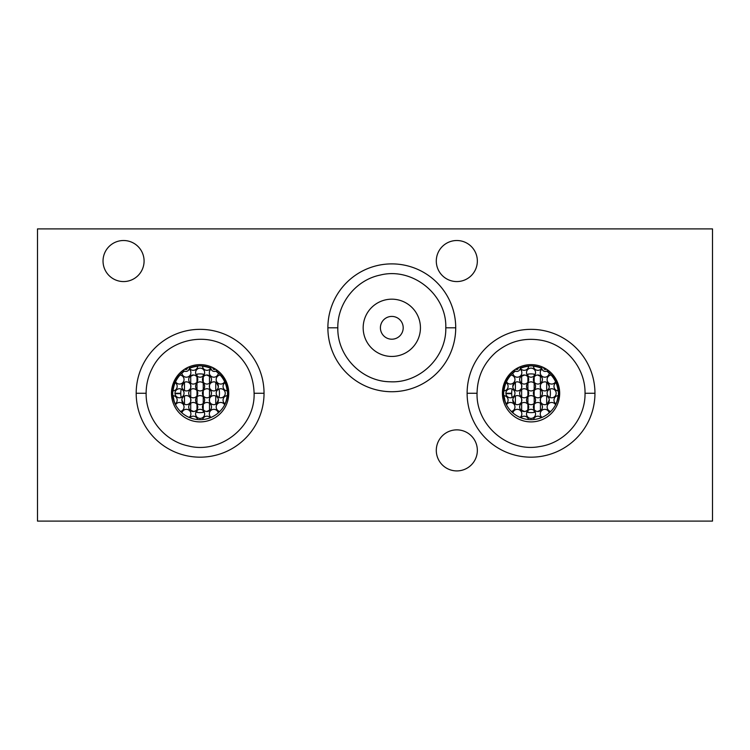 <?xml version="1.0" encoding="UTF-8"?>
<svg xmlns="http://www.w3.org/2000/svg" width="750" height="750" viewBox="0 0 750 750"><rect width="100%" height="100%" fill="white"/><g stroke="black" fill="none" stroke-linecap="round" stroke-linejoin="round"><path stroke-width="1.12" d="M712.5 521.1L37.5 521.1L37.5 228.9L712.5 228.9L712.5 521.1L712.5 228.9L37.5 228.9L37.5 521.1L712.5 521.1M136.191 393.263A63.919 63.919 0 0 1 200.109 329.344A63.919 63.919 0 0 1 264.037 393.263A63.919 63.919 0 0 1 200.109 457.181A63.919 63.919 0 0 1 136.191 393.263L146.128 393.263L136.191 393.263A63.919 63.919 0 0 0 200.109 457.181A63.919 63.919 0 0 0 264.037 393.263A63.919 63.919 0 0 0 200.109 329.344A63.919 63.919 0 0 0 136.191 393.263M467.119 393.263A63.919 63.919 0 0 1 531.038 329.344A63.919 63.919 0 0 1 594.956 393.263A63.919 63.919 0 0 1 531.038 457.181A63.919 63.919 0 0 1 467.119 393.263L477.056 393.263L467.119 393.263A63.919 63.919 0 0 0 531.038 457.181A63.919 63.919 0 0 0 594.956 393.263A63.919 63.919 0 0 0 531.038 329.344A63.919 63.919 0 0 0 467.119 393.263M327.881 327.806A63.919 63.919 0 0 1 391.8 263.888A63.919 63.919 0 0 1 455.719 327.806A63.919 63.919 0 0 1 391.8 391.725A63.919 63.919 0 0 1 327.881 327.806L337.819 327.806L327.881 327.806A63.919 63.919 0 0 0 391.8 391.725A63.919 63.919 0 0 0 455.719 327.806A63.919 63.919 0 0 0 391.8 263.888A63.919 63.919 0 0 0 327.881 327.806M436.294 261.038A20.531 20.531 0 0 1 456.816 240.516A20.531 20.531 0 0 1 477.347 261.038A20.531 20.531 0 0 1 456.816 281.569A20.531 20.531 0 0 1 436.294 261.038A20.531 20.531 0 0 0 456.816 281.569A20.531 20.531 0 0 0 477.347 261.038A20.531 20.531 0 0 0 456.816 240.516A20.531 20.531 0 0 0 436.294 261.038M436.294 450.394A20.531 20.531 0 0 1 456.816 429.862A20.531 20.531 0 0 1 477.347 450.394A20.531 20.531 0 0 1 456.816 470.916A20.531 20.531 0 0 1 436.294 450.394A20.531 20.531 0 0 0 456.816 470.916A20.531 20.531 0 0 0 477.347 450.394A20.531 20.531 0 0 0 456.816 429.862A20.531 20.531 0 0 0 436.294 450.394M103.031 261.038A20.531 20.531 0 0 1 123.553 240.516A20.531 20.531 0 0 1 144.084 261.038A20.531 20.531 0 0 1 123.553 281.569A20.531 20.531 0 0 1 103.031 261.038A20.531 20.531 0 0 0 123.553 281.569A20.531 20.531 0 0 0 144.084 261.038A20.531 20.531 0 0 0 123.553 240.516A20.531 20.531 0 0 0 103.031 261.038M264.037 393.263L254.1 393.263L264.037 393.263M228.75 393.263A28.641 28.641 0 0 1 200.109 421.903A28.641 28.641 0 0 1 171.478 393.263A28.641 28.641 0 0 1 200.109 364.631A28.641 28.641 0 0 1 228.75 393.263A28.641 28.641 0 0 0 200.109 364.631A28.641 28.641 0 0 0 171.478 393.263A28.641 28.641 0 0 0 200.109 421.903A28.641 28.641 0 0 0 228.75 393.263M227.409 390.919A27.394 27.394 0 0 1 227.409 395.606A27.394 27.394 0 0 0 227.409 390.919A4.528 4.528 0 0 1 225.3 382.481A27.394 27.394 0 0 1 227.409 390.919A4.528 4.528 0 0 1 227.109 390.9A27.103 27.103 0 0 0 225.047 382.641A4.528 4.528 0 0 1 225.3 382.481A27.394 27.394 0 0 1 227.409 390.919A27.394 27.394 0 0 0 216.019 370.959A27.394 27.394 0 0 1 224.822 381.431A27.394 27.394 0 0 0 216.019 370.959A3.328 3.328 0 0 1 211.209 366.863A3.328 3.328 0 0 0 210.975 368.109A3.328 3.328 0 0 1 211.209 366.863A3.328 3.328 0 0 0 215.981 370.978A2.222 2.222 0 0 1 217.912 370.828A2.222 2.222 0 0 0 215.981 370.978A3.328 3.328 0 0 1 211.116 369.056A4.528 4.528 0 0 0 211.753 376.678A4.528 4.528 0 0 0 218.372 372.844A27.394 27.394 0 0 1 220.538 375A4.528 4.528 0 0 0 219.478 383.888A4.528 4.528 0 0 0 224.822 381.431A27.394 27.394 0 0 1 225.3 382.481A4.528 4.528 0 0 0 227.409 390.919A27.394 27.394 0 0 1 227.409 395.606A4.528 4.528 0 0 0 225.122 403.931A4.528 4.528 0 0 1 225.047 403.884A27.103 27.103 0 0 0 227.109 395.625A4.528 4.528 0 0 1 227.409 395.606A27.394 27.394 0 0 1 226.762 399.619A27.394 27.394 0 0 0 227.409 395.606A27.394 27.394 0 0 1 226.762 399.619M179.409 373.481A27.731 27.731 0 0 0 180.881 411.919A27.731 27.731 0 0 0 219.347 411.919A27.731 27.731 0 0 0 220.819 373.481A27.731 27.731 0 0 1 219.347 411.919A27.731 27.731 0 0 1 180.881 411.919A27.731 27.731 0 0 1 179.409 373.481M182.316 370.828A2.222 2.222 0 0 1 184.247 370.978A2.222 2.222 0 0 0 182.316 370.828A2.222 2.222 0 0 1 184.247 370.978A3.328 3.328 0 0 0 189.009 366.863A3.328 3.328 0 0 1 184.247 370.978A3.328 3.328 0 0 0 189.009 366.863A3.328 3.328 0 0 1 189.253 368.109A27.394 27.394 0 0 1 189.338 368.081A4.528 4.528 0 0 0 197.775 365.972A27.394 27.394 0 0 1 202.453 365.972A4.528 4.528 0 0 0 210.891 368.081A27.394 27.394 0 0 1 210.975 368.109A27.394 27.394 0 0 0 210.891 368.081A27.394 27.394 0 0 0 202.453 365.972A27.394 27.394 0 0 1 210.891 368.081A4.528 4.528 0 0 1 210.731 368.325A27.103 27.103 0 0 0 202.472 366.262A4.528 4.528 0 0 1 202.453 365.972A27.394 27.394 0 0 1 210.891 368.081A4.528 4.528 0 0 1 202.453 365.972A27.394 27.394 0 0 0 189.338 368.081A27.394 27.394 0 0 0 189.253 368.109M187.303 367.65A1.453 1.453 0 0 1 184.828 369.047A1.453 1.453 0 0 0 187.303 367.65M215.4 369.047A1.453 1.453 0 0 1 212.925 367.65A1.453 1.453 0 0 0 215.4 369.047M224.681 404.803A4.528 4.528 0 0 0 217.059 404.325A4.528 4.528 0 0 0 219.825 411.441A4.528 4.528 0 0 1 217.059 404.325A4.528 4.528 0 0 1 224.681 404.803A4.528 4.528 0 0 0 224.653 404.766A27.103 27.103 0 0 1 224.25 405.6A27.103 27.103 0 0 0 224.653 404.766M218.269 412.894A4.528 4.528 0 0 0 211.444 410.025A4.528 4.528 0 0 0 211.041 417.422A4.528 4.528 0 0 1 211.444 410.025A4.528 4.528 0 0 1 218.269 412.894M210.356 417.703A4.528 4.528 0 0 0 202.603 419.55A4.528 4.528 0 0 1 210.356 417.703M197.616 419.55A4.528 4.528 0 0 0 189.872 417.703A4.528 4.528 0 0 1 197.616 419.55M189.188 417.422A4.528 4.528 0 0 0 188.784 410.025A4.528 4.528 0 0 0 181.959 412.894A4.528 4.528 0 0 1 188.784 410.025A4.528 4.528 0 0 1 189.188 417.422M175.547 404.803A4.528 4.528 0 0 1 183.169 404.325A4.528 4.528 0 0 1 180.403 411.441A4.528 4.528 0 0 0 183.169 404.325A4.528 4.528 0 0 0 175.547 404.803A4.528 4.528 0 0 1 175.575 404.766A27.103 27.103 0 0 0 175.978 405.6A27.103 27.103 0 0 1 175.575 404.766M174.094 400.837L173.119 395.625A27.103 27.103 0 0 0 175.181 403.884A4.528 4.528 0 0 1 175.106 403.931A4.528 4.528 0 0 0 172.819 395.606A27.394 27.394 0 0 1 172.819 390.919A4.528 4.528 0 0 0 174.928 382.481A27.394 27.394 0 0 1 175.406 381.431A4.528 4.528 0 0 0 184.012 378.994A4.528 4.528 0 0 0 179.691 375A27.394 27.394 0 0 1 181.856 372.844A4.528 4.528 0 0 0 188.475 376.678A4.528 4.528 0 0 0 189.113 369.056A4.528 4.528 0 0 1 188.475 376.678A4.528 4.528 0 0 1 181.856 372.844A27.394 27.394 0 0 0 179.691 375A27.394 27.394 0 0 1 184.209 370.959A27.394 27.394 0 0 0 175.406 381.431A4.528 4.528 0 0 0 184.012 378.994A4.528 4.528 0 0 0 179.691 375A4.528 4.528 0 0 1 180.056 375.038A27.103 27.103 0 0 0 175.575 381.759A4.528 4.528 0 0 1 175.406 381.431A27.394 27.394 0 0 1 179.691 375A27.394 27.394 0 0 0 175.406 381.431A4.528 4.528 0 0 0 175.575 381.759A27.103 27.103 0 0 1 180.056 375.038M190.912 386.4A4.528 4.528 0 0 0 186.384 381.863A4.528 4.528 0 0 0 181.847 386.4A4.528 4.528 0 0 0 186.384 390.928A4.528 4.528 0 0 0 190.912 386.4A4.528 4.528 0 0 0 186.384 381.863A4.528 4.528 0 0 0 181.847 386.4A4.528 4.528 0 0 0 186.384 390.928A4.528 4.528 0 0 0 190.912 386.4M190.912 400.134A4.528 4.528 0 0 0 186.384 395.597A4.528 4.528 0 0 0 181.847 400.134A4.528 4.528 0 0 0 186.384 404.662A4.528 4.528 0 0 0 190.912 400.134A4.528 4.528 0 0 0 186.384 395.597A4.528 4.528 0 0 0 181.847 400.134A4.528 4.528 0 0 1 181.866 399.731A19.359 19.359 0 0 0 183.994 403.978A19.359 19.359 0 0 1 181.866 399.731A4.528 4.528 0 0 1 186.581 395.606A4.528 4.528 0 0 1 190.912 400.134A4.528 4.528 0 0 1 186.384 404.662A4.528 4.528 0 0 1 181.847 400.134M204.647 372.666A4.528 4.528 0 0 0 200.109 368.137A4.528 4.528 0 0 0 195.581 372.666A4.528 4.528 0 0 0 200.109 377.194A4.528 4.528 0 0 0 204.647 372.666A4.528 4.528 0 0 0 200.109 368.137A4.528 4.528 0 0 0 195.581 372.666A4.528 4.528 0 0 0 200.109 377.194A4.528 4.528 0 0 0 204.647 372.666M204.647 386.4A4.528 4.528 0 0 0 200.109 381.863A4.528 4.528 0 0 0 195.581 386.4A4.528 4.528 0 0 0 200.109 390.928A4.528 4.528 0 0 0 204.647 386.4A4.528 4.528 0 0 0 200.109 381.863A4.528 4.528 0 0 0 195.581 386.4A4.528 4.528 0 0 0 200.109 390.928A4.528 4.528 0 0 0 204.647 386.4M204.647 400.134A4.528 4.528 0 0 0 200.109 395.597A4.528 4.528 0 0 0 195.581 400.134A4.528 4.528 0 0 0 200.109 404.662A4.528 4.528 0 0 0 204.647 400.134A4.528 4.528 0 0 0 200.109 395.597A4.528 4.528 0 0 0 195.581 400.134A4.528 4.528 0 0 0 200.109 404.662A4.528 4.528 0 0 0 204.647 400.134M204.647 413.859A4.528 4.528 0 0 0 200.109 409.331A4.528 4.528 0 0 0 195.581 413.859A4.528 4.528 0 0 0 200.109 418.397A4.528 4.528 0 0 0 204.647 413.859A4.528 4.528 0 0 0 200.109 409.331A4.528 4.528 0 0 0 195.581 413.859A4.528 4.528 0 0 0 200.109 418.397A4.528 4.528 0 0 0 204.647 413.859M218.381 386.4A4.528 4.528 0 0 0 213.844 381.863A4.528 4.528 0 0 0 209.316 386.4A4.528 4.528 0 0 0 213.844 390.928A4.528 4.528 0 0 0 218.381 386.4A4.528 4.528 0 0 1 218.362 386.794A19.359 19.359 0 0 0 216.234 382.547A19.359 19.359 0 0 1 218.362 386.794A4.528 4.528 0 0 0 213.844 381.863A4.528 4.528 0 0 0 209.316 386.4A4.528 4.528 0 0 0 213.844 390.928A4.528 4.528 0 0 0 218.381 386.4M218.381 400.134A4.528 4.528 0 0 0 213.844 395.597A4.528 4.528 0 0 0 209.316 400.134A4.528 4.528 0 0 0 213.844 404.662A4.528 4.528 0 0 0 218.381 400.134A4.528 4.528 0 0 0 213.844 395.597A4.528 4.528 0 0 0 209.316 400.134A4.528 4.528 0 0 0 213.844 404.662A4.528 4.528 0 0 0 218.362 399.731A19.359 19.359 0 0 1 216.234 403.978A19.359 19.359 0 0 0 218.362 399.731M184.041 393.263A4.528 4.528 0 0 0 179.512 388.734A4.528 4.528 0 0 0 174.984 393.263A4.528 4.528 0 0 0 179.512 397.791A4.528 4.528 0 0 0 184.041 393.263A4.528 4.528 0 0 0 179.512 388.734A4.528 4.528 0 0 0 174.984 393.263L180.759 393.263A19.359 19.359 0 0 1 181.219 389.062A19.359 19.359 0 0 0 180.759 393.263L174.984 393.263A4.528 4.528 0 0 0 179.512 397.791A4.528 4.528 0 0 0 184.041 393.263M188.719 379.528A4.528 4.528 0 0 0 193.247 384.056A4.528 4.528 0 0 0 197.775 379.528A4.528 4.528 0 0 0 193.247 375A4.528 4.528 0 0 0 188.719 379.528A4.528 4.528 0 0 0 193.247 384.056A4.528 4.528 0 0 0 197.775 379.528A4.528 4.528 0 0 0 193.247 375A4.528 4.528 0 0 0 188.719 379.528A4.528 4.528 0 0 1 189.403 377.137A19.359 19.359 0 0 1 190.809 376.284M197.775 393.263A4.528 4.528 0 0 0 193.247 388.734A4.528 4.528 0 0 0 188.719 393.263A4.528 4.528 0 0 0 193.247 397.791A4.528 4.528 0 0 0 197.775 393.263A4.528 4.528 0 0 0 193.247 388.734A4.528 4.528 0 0 0 188.719 393.263A4.528 4.528 0 0 0 193.247 397.791A4.528 4.528 0 0 0 197.775 393.263M197.775 406.997A4.528 4.528 0 0 0 193.247 402.469A4.528 4.528 0 0 0 188.719 406.997A4.528 4.528 0 0 0 193.247 411.525A4.528 4.528 0 0 0 197.775 406.997A4.528 4.528 0 0 0 193.247 402.469A4.528 4.528 0 0 0 188.719 406.997A4.528 4.528 0 0 0 193.247 411.525A4.528 4.528 0 0 0 197.775 406.997M211.509 379.528A4.528 4.528 0 0 0 206.981 375A4.528 4.528 0 0 0 202.453 379.528A4.528 4.528 0 0 0 206.981 384.056A4.528 4.528 0 0 0 211.509 379.528A4.528 4.528 0 0 0 206.981 375A4.528 4.528 0 0 0 202.453 379.528A4.528 4.528 0 0 0 206.981 384.056A4.528 4.528 0 0 0 210.825 377.137A19.359 19.359 0 0 0 206.588 375.019L208.444 375.787L206.588 375.019A19.359 19.359 0 0 1 210.825 377.137A19.359 19.359 0 0 0 209.419 376.284A19.359 19.359 0 0 1 210.825 377.137M211.509 393.263A4.528 4.528 0 0 0 206.981 388.734A4.528 4.528 0 0 0 202.453 393.263A4.528 4.528 0 0 0 206.981 397.791A4.528 4.528 0 0 0 211.509 393.263A4.528 4.528 0 0 0 206.981 388.734A4.528 4.528 0 0 0 202.453 393.263A4.528 4.528 0 0 0 206.981 397.791A4.528 4.528 0 0 0 211.509 393.263M211.509 406.997A4.528 4.528 0 0 0 206.981 402.469A4.528 4.528 0 0 0 202.453 406.997A4.528 4.528 0 0 0 206.981 411.525A4.528 4.528 0 0 0 211.509 406.997A4.528 4.528 0 0 0 206.981 402.469A4.528 4.528 0 0 0 202.453 406.997A4.528 4.528 0 0 0 206.981 411.525A4.528 4.528 0 0 0 211.509 406.997A4.528 4.528 0 0 1 210.825 409.387A19.359 19.359 0 0 1 209.419 410.241M225.244 393.263A4.528 4.528 0 0 0 220.716 388.734A4.528 4.528 0 0 0 216.188 393.263A4.528 4.528 0 0 0 220.716 397.791A4.528 4.528 0 0 0 225.244 393.263A4.528 4.528 0 0 0 220.716 388.734A4.528 4.528 0 0 0 216.188 393.263A4.528 4.528 0 0 0 220.716 397.791A4.528 4.528 0 0 0 225.244 393.263M181.856 372.844A4.528 4.528 0 0 0 181.884 373.209A27.103 27.103 0 0 1 184.5 371.109A27.103 27.103 0 0 0 181.884 373.209A4.528 4.528 0 0 1 181.856 372.844A27.394 27.394 0 0 1 184.209 370.959M224.653 381.759A27.103 27.103 0 0 0 220.172 375.038A4.528 4.528 0 0 1 220.538 375A4.528 4.528 0 0 0 219.478 383.888A4.528 4.528 0 0 0 224.822 381.431A4.528 4.528 0 0 1 224.653 381.759A27.103 27.103 0 0 0 220.172 375.038A4.528 4.528 0 0 1 220.538 375A27.394 27.394 0 0 0 218.372 372.844A4.528 4.528 0 0 1 218.344 373.209A27.103 27.103 0 0 0 215.728 371.109A27.103 27.103 0 0 1 218.344 373.209A4.528 4.528 0 0 0 218.372 372.844A4.528 4.528 0 0 1 211.753 376.678A4.528 4.528 0 0 1 211.116 369.056M197.775 365.972A4.528 4.528 0 0 1 189.338 368.081A27.394 27.394 0 0 1 197.775 365.972A4.528 4.528 0 0 1 197.756 366.262A27.103 27.103 0 0 0 189.497 368.325A4.528 4.528 0 0 1 189.338 368.081A27.394 27.394 0 0 1 202.453 365.972M175.181 382.641A27.103 27.103 0 0 0 173.119 390.9A4.528 4.528 0 0 1 172.819 390.919A27.394 27.394 0 0 1 174.928 382.481A27.394 27.394 0 0 0 172.819 390.919A27.394 27.394 0 0 1 174.928 382.481A4.528 4.528 0 0 1 175.181 382.641A27.103 27.103 0 0 0 173.119 390.9M175.003 393.675L180.759 393.675A19.359 19.359 0 0 0 181.219 397.462A19.359 19.359 0 0 1 180.759 393.675L175.003 393.675A4.528 4.528 0 0 1 174.984 393.263M182.128 400.425A19.359 19.359 0 0 1 181.866 399.731A19.359 19.359 0 0 0 182.128 400.425M189.403 409.387A19.359 19.359 0 0 0 190.809 410.241A19.359 19.359 0 0 1 189.403 409.387A19.359 19.359 0 0 0 193.641 411.506L191.784 410.738L193.641 411.506A19.359 19.359 0 0 1 189.403 409.387A4.528 4.528 0 0 1 188.719 406.997M181.097 396.872L180.919 395.784L181.097 396.872M180.787 394.453L180.825 394.931M184.462 382.294L184.462 390.497L184.462 382.294M184.462 396.028L184.462 404.231L184.462 396.028M195.919 412.162A19.359 19.359 0 0 0 204.309 412.162L203.325 412.35L204.309 412.162A19.359 19.359 0 0 1 195.919 412.162L196.903 412.35L195.919 412.162M206.588 411.506A19.359 19.359 0 0 0 210.825 409.387A19.359 19.359 0 0 1 206.588 411.506L208.116 410.887L206.588 411.506A19.359 19.359 0 0 0 208.116 410.887L208.125 410.887A19.359 19.359 0 0 0 208.669 410.634M219.009 397.462A19.359 19.359 0 0 0 219.009 389.062A19.359 19.359 0 0 1 219.009 397.462M204.309 374.363A19.359 19.359 0 0 0 195.919 374.363L196.903 374.175L195.919 374.363A19.359 19.359 0 0 1 204.309 374.363L203.325 374.175L204.309 374.363M193.641 375.019A19.359 19.359 0 0 0 189.403 377.137A19.359 19.359 0 0 1 193.641 375.019L192.112 375.637L193.641 375.019A19.359 19.359 0 0 0 191.559 375.891M183.994 382.547A19.359 19.359 0 0 0 181.866 386.794A19.359 19.359 0 0 1 183.994 382.547M173.466 399.619A27.394 27.394 0 0 1 172.819 395.606A27.394 27.394 0 0 0 173.466 399.619A27.394 27.394 0 0 1 172.819 390.919A4.528 4.528 0 0 0 174.928 382.481A27.394 27.394 0 0 1 175.406 381.431M190.725 410.194L190.725 403.238L190.725 410.194M190.725 401.419L190.725 398.841L190.725 401.419M190.725 397.022L190.725 389.503L190.725 397.022M190.725 387.684L190.725 385.106L190.725 387.684M190.725 383.287L190.725 376.331L190.725 383.287M196.988 374.156L196.988 375.938L196.988 374.156M196.988 376.969L196.988 382.087L196.988 376.969M196.988 383.119L196.988 389.672L196.988 383.119M196.988 390.703L196.988 395.822L196.988 390.703M196.988 396.853L196.988 403.406L196.988 396.853M196.988 404.438L196.988 409.556L196.988 404.438M196.988 410.587L196.988 412.369L196.988 410.587M193.641 411.506L192.216 410.934L193.641 411.506M203.241 412.369L203.241 410.587L203.241 412.369M203.241 409.556L203.241 404.438L203.241 409.556M203.241 403.406L203.241 396.853L203.241 403.406M203.241 395.822L203.241 390.703L203.241 395.822M203.241 389.672L203.241 383.119L203.241 389.672M203.241 382.087L203.241 376.969L203.241 382.087M203.241 375.938L203.241 374.156L203.241 375.938M209.503 376.331L209.503 383.287L209.503 376.331M209.503 385.106L209.503 387.684L209.503 385.106M209.503 389.503L209.503 397.022L209.503 389.503M209.503 398.841L209.503 401.419L209.503 398.841M209.503 403.238L209.503 410.194L209.503 403.238M215.766 404.231L215.766 396.028L215.766 404.231M215.766 390.497L215.766 382.294L215.766 390.497M206.588 375.019L208.012 375.591L206.588 375.019M172.819 390.919A27.394 27.394 0 0 0 172.819 395.606A4.528 4.528 0 0 1 173.119 395.625A27.103 27.103 0 0 0 175.181 403.884M175.106 403.931A4.528 4.528 0 0 0 172.819 395.606M227.409 395.606A4.528 4.528 0 0 0 225.122 403.931A4.528 4.528 0 0 1 225.047 403.884A27.103 27.103 0 0 0 227.109 395.625M227.109 390.9A27.103 27.103 0 0 0 225.047 382.641M210.731 368.325A27.103 27.103 0 0 0 202.472 366.262M197.756 366.262A27.103 27.103 0 0 0 189.497 368.325A4.528 4.528 0 0 1 189.338 368.081M594.956 393.263L585.028 393.263L594.956 393.263M559.678 393.263A28.641 28.641 0 0 1 531.038 421.903A28.641 28.641 0 0 1 502.406 393.263A28.641 28.641 0 0 1 531.038 364.631A28.641 28.641 0 0 1 559.678 393.263A28.641 28.641 0 0 0 531.038 364.631A28.641 28.641 0 0 0 502.406 393.263A28.641 28.641 0 0 0 531.038 421.903A28.641 28.641 0 0 0 559.678 393.263M541.903 368.109A27.394 27.394 0 0 0 541.819 368.081A27.394 27.394 0 0 1 541.903 368.109A3.328 3.328 0 0 1 542.137 366.863A3.328 3.328 0 0 0 546.909 370.978A2.222 2.222 0 0 1 548.831 370.828A2.222 2.222 0 0 0 546.909 370.978A3.328 3.328 0 0 1 542.034 369.056A4.528 4.528 0 0 0 542.681 376.678A4.528 4.528 0 0 0 549.3 372.844A27.394 27.394 0 0 1 551.456 375A4.528 4.528 0 0 0 550.406 383.888A4.528 4.528 0 0 0 555.75 381.431A27.394 27.394 0 0 1 556.228 382.481A4.528 4.528 0 0 0 558.337 390.919A27.394 27.394 0 0 1 558.337 395.606A4.528 4.528 0 0 0 556.041 403.931A4.528 4.528 0 0 1 555.975 403.884A27.103 27.103 0 0 0 558.038 395.625A4.528 4.528 0 0 1 558.337 395.606A27.394 27.394 0 0 1 557.691 399.619A27.394 27.394 0 0 0 558.337 395.606A27.394 27.394 0 0 1 557.691 399.619M510.338 373.481A27.731 27.731 0 0 0 511.809 411.919A27.731 27.731 0 0 0 550.266 411.919A27.731 27.731 0 0 0 551.747 373.481A27.731 27.731 0 0 1 550.266 411.919A27.731 27.731 0 0 1 511.809 411.919A27.731 27.731 0 0 1 510.338 373.481M505.012 400.837L504.037 395.625A27.103 27.103 0 0 0 506.1 403.884A4.528 4.528 0 0 1 506.034 403.931A4.528 4.528 0 0 0 503.747 395.606A27.394 27.394 0 0 1 503.747 390.919A4.528 4.528 0 0 0 505.856 382.481A27.394 27.394 0 0 1 506.325 381.431A4.528 4.528 0 0 0 514.931 378.994A4.528 4.528 0 0 0 510.619 375A27.394 27.394 0 0 1 515.138 370.959A2.222 2.222 0 0 0 513.244 370.828A2.222 2.222 0 0 1 515.175 370.978A3.328 3.328 0 0 0 519.938 366.863A3.328 3.328 0 0 1 515.175 370.978A3.328 3.328 0 0 0 519.938 366.863A3.328 3.328 0 0 1 520.181 368.109A27.394 27.394 0 0 1 520.256 368.081A4.528 4.528 0 0 0 528.694 365.972A27.394 27.394 0 0 1 533.381 365.972A4.528 4.528 0 0 0 541.819 368.081A27.394 27.394 0 0 0 520.256 368.081A27.394 27.394 0 0 0 520.181 368.109M518.222 367.65A1.453 1.453 0 0 1 515.756 369.047A1.453 1.453 0 0 0 518.222 367.65M546.328 369.047A1.453 1.453 0 0 1 543.853 367.65A1.453 1.453 0 0 0 546.328 369.047M542.137 366.863A3.328 3.328 0 0 0 546.909 370.978M512.812 373.209A27.103 27.103 0 0 1 515.428 371.109A27.103 27.103 0 0 0 512.812 373.209A4.528 4.528 0 0 1 512.775 372.844A27.394 27.394 0 0 1 515.138 370.959A3.328 3.328 0 0 0 520.041 369.056A4.528 4.528 0 0 1 519.403 376.678A4.528 4.528 0 0 1 512.775 372.844A4.528 4.528 0 0 0 519.403 376.678A4.528 4.528 0 0 0 520.041 369.056M555.6 404.803A4.528 4.528 0 0 0 547.987 404.325A4.528 4.528 0 0 0 550.753 411.441A4.528 4.528 0 0 1 547.987 404.325A4.528 4.528 0 0 1 555.6 404.803A4.528 4.528 0 0 0 555.581 404.766A27.103 27.103 0 0 1 555.169 405.6A27.103 27.103 0 0 0 555.581 404.766M549.197 412.894A4.528 4.528 0 0 0 542.372 410.025A4.528 4.528 0 0 0 541.969 417.422A4.528 4.528 0 0 1 542.372 410.025A4.528 4.528 0 0 1 549.197 412.894M541.275 417.703A4.528 4.528 0 0 0 533.531 419.55A4.528 4.528 0 0 1 541.275 417.703M528.544 419.55A4.528 4.528 0 0 0 520.8 417.703A4.528 4.528 0 0 1 528.544 419.55M520.106 417.422A4.528 4.528 0 0 0 519.712 410.025A4.528 4.528 0 0 0 512.878 412.894A4.528 4.528 0 0 1 519.712 410.025A4.528 4.528 0 0 1 520.106 417.422M506.475 404.803A4.528 4.528 0 0 1 514.097 404.325A4.528 4.528 0 0 1 511.322 411.441A4.528 4.528 0 0 0 514.097 404.325A4.528 4.528 0 0 0 506.475 404.803A4.528 4.528 0 0 1 506.494 404.766A27.103 27.103 0 0 0 506.906 405.6A27.103 27.103 0 0 1 506.494 404.766M521.831 386.4A4.528 4.528 0 0 0 517.303 381.863A4.528 4.528 0 0 0 512.775 386.4A4.528 4.528 0 0 0 517.303 390.928A4.528 4.528 0 0 0 521.831 386.4A4.528 4.528 0 0 0 517.303 381.863A4.528 4.528 0 0 0 512.775 386.4A4.528 4.528 0 0 0 517.303 390.928A4.528 4.528 0 0 0 521.831 386.4M521.831 400.134A4.528 4.528 0 0 0 517.303 395.597A4.528 4.528 0 0 0 512.775 400.134A4.528 4.528 0 0 0 517.303 404.662A4.528 4.528 0 0 0 521.831 400.134A4.528 4.528 0 0 0 517.303 395.597A4.528 4.528 0 0 0 512.775 400.134A4.528 4.528 0 0 1 512.794 399.731A19.359 19.359 0 0 0 514.913 403.978A19.359 19.359 0 0 1 512.794 399.731A4.528 4.528 0 0 1 517.5 395.606A4.528 4.528 0 0 1 521.831 400.134A4.528 4.528 0 0 1 517.303 404.662A4.528 4.528 0 0 1 512.775 400.134M535.566 372.666A4.528 4.528 0 0 0 531.038 368.137A4.528 4.528 0 0 0 526.509 372.666A4.528 4.528 0 0 0 531.038 377.194A4.528 4.528 0 0 0 535.566 372.666A4.528 4.528 0 0 0 531.038 368.137A4.528 4.528 0 0 0 526.509 372.666A4.528 4.528 0 0 0 531.038 377.194A4.528 4.528 0 0 0 535.566 372.666M535.566 386.4A4.528 4.528 0 0 0 531.038 381.863A4.528 4.528 0 0 0 526.509 386.4A4.528 4.528 0 0 0 531.038 390.928A4.528 4.528 0 0 0 535.566 386.4A4.528 4.528 0 0 0 531.038 381.863A4.528 4.528 0 0 0 526.509 386.4A4.528 4.528 0 0 0 531.038 390.928A4.528 4.528 0 0 0 535.566 386.4M535.566 400.134A4.528 4.528 0 0 0 531.038 395.597A4.528 4.528 0 0 0 526.509 400.134A4.528 4.528 0 0 0 531.038 404.662A4.528 4.528 0 0 0 535.566 400.134A4.528 4.528 0 0 0 531.038 395.597A4.528 4.528 0 0 0 526.509 400.134A4.528 4.528 0 0 0 531.038 404.662A4.528 4.528 0 0 0 535.566 400.134M535.566 413.859A4.528 4.528 0 0 0 531.038 409.331A4.528 4.528 0 0 0 526.509 413.859A4.528 4.528 0 0 0 531.038 418.397A4.528 4.528 0 0 0 535.566 413.859A4.528 4.528 0 0 0 531.038 409.331A4.528 4.528 0 0 0 526.509 413.859A4.528 4.528 0 0 0 531.038 418.397A4.528 4.528 0 0 0 535.566 413.859M549.3 386.4A4.528 4.528 0 0 0 544.772 381.863A4.528 4.528 0 0 0 540.244 386.4A4.528 4.528 0 0 0 544.772 390.928A4.528 4.528 0 0 0 549.3 386.4A4.528 4.528 0 0 1 549.281 386.794A19.359 19.359 0 0 0 547.163 382.547A19.359 19.359 0 0 1 549.281 386.794A4.528 4.528 0 0 1 544.575 390.919A4.528 4.528 0 0 1 540.244 386.4A4.528 4.528 0 0 0 544.772 390.928A4.528 4.528 0 0 0 549.3 386.4A4.528 4.528 0 0 0 544.772 381.863A4.528 4.528 0 0 0 540.244 386.4M549.3 400.134A4.528 4.528 0 0 0 544.772 395.597A4.528 4.528 0 0 0 540.244 400.134A4.528 4.528 0 0 0 544.772 404.662A4.528 4.528 0 0 0 549.3 400.134A4.528 4.528 0 0 0 544.772 395.597A4.528 4.528 0 0 0 540.244 400.134A4.528 4.528 0 0 0 544.772 404.662A4.528 4.528 0 0 0 549.281 399.731A19.359 19.359 0 0 1 547.163 403.978A19.359 19.359 0 0 0 549.281 399.731M514.969 393.263A4.528 4.528 0 0 0 510.441 388.734A4.528 4.528 0 0 0 505.912 393.263A4.528 4.528 0 0 0 510.441 397.791A4.528 4.528 0 0 0 514.969 393.263A4.528 4.528 0 0 0 510.441 388.734A4.528 4.528 0 0 0 505.912 393.263L511.678 393.263A19.359 19.359 0 0 1 512.137 389.062A19.359 19.359 0 0 0 511.678 393.263L505.912 393.263A4.528 4.528 0 0 0 510.441 397.791A4.528 4.528 0 0 0 514.969 393.263M528.703 379.528A4.528 4.528 0 0 0 524.175 375A4.528 4.528 0 0 0 519.647 379.528A4.528 4.528 0 0 0 524.175 384.056A4.528 4.528 0 0 0 528.703 379.528A4.528 4.528 0 0 0 524.175 375A4.528 4.528 0 0 0 519.647 379.528A4.528 4.528 0 0 0 524.175 384.056A4.528 4.528 0 0 0 528.703 379.528M528.703 393.263A4.528 4.528 0 0 0 524.175 388.734A4.528 4.528 0 0 0 519.647 393.263A4.528 4.528 0 0 0 524.175 397.791A4.528 4.528 0 0 0 528.703 393.263A4.528 4.528 0 0 0 524.175 388.734A4.528 4.528 0 0 0 519.647 393.263A4.528 4.528 0 0 0 524.175 397.791A4.528 4.528 0 0 0 528.703 393.263M528.703 406.997A4.528 4.528 0 0 0 524.175 402.469A4.528 4.528 0 0 0 519.647 406.997A4.528 4.528 0 0 0 524.175 411.525A4.528 4.528 0 0 0 528.703 406.997A4.528 4.528 0 0 0 524.175 402.469A4.528 4.528 0 0 0 519.647 406.997A4.528 4.528 0 0 0 524.175 411.525A4.528 4.528 0 0 0 528.703 406.997M542.438 379.528A4.528 4.528 0 0 0 537.909 375A4.528 4.528 0 0 0 533.381 379.528A4.528 4.528 0 0 0 537.909 384.056A4.528 4.528 0 0 0 542.438 379.528A4.528 4.528 0 0 0 537.909 375A4.528 4.528 0 0 0 533.381 379.528A4.528 4.528 0 0 0 537.909 384.056A4.528 4.528 0 0 0 541.753 377.137A19.359 19.359 0 0 0 537.506 375.019L539.372 375.787L537.506 375.019A19.359 19.359 0 0 1 541.753 377.137A19.359 19.359 0 0 0 540.347 376.284A19.359 19.359 0 0 1 541.753 377.137M542.438 393.263A4.528 4.528 0 0 0 537.909 388.734A4.528 4.528 0 0 0 533.381 393.263A4.528 4.528 0 0 0 537.909 397.791A4.528 4.528 0 0 0 542.438 393.263A4.528 4.528 0 0 0 537.909 388.734A4.528 4.528 0 0 0 533.381 393.263A4.528 4.528 0 0 0 537.909 397.791A4.528 4.528 0 0 0 542.438 393.263M542.438 406.997A4.528 4.528 0 0 0 537.909 402.469A4.528 4.528 0 0 0 533.381 406.997A4.528 4.528 0 0 0 537.909 411.525A4.528 4.528 0 0 0 542.438 406.997A4.528 4.528 0 0 0 537.909 402.469A4.528 4.528 0 0 0 533.381 406.997A4.528 4.528 0 0 0 537.909 411.525A4.528 4.528 0 0 0 542.438 406.997M556.172 393.263A4.528 4.528 0 0 0 551.644 388.734A4.528 4.528 0 0 0 547.106 393.263A4.528 4.528 0 0 0 551.644 397.791A4.528 4.528 0 0 0 556.172 393.263A4.528 4.528 0 0 0 551.644 388.734A4.528 4.528 0 0 0 547.106 393.263A4.528 4.528 0 0 0 551.644 397.791A4.528 4.528 0 0 0 556.172 393.263M510.619 375A27.394 27.394 0 0 1 512.775 372.844A27.394 27.394 0 0 0 510.619 375A4.528 4.528 0 0 1 510.984 375.038A27.103 27.103 0 0 0 506.494 381.759A4.528 4.528 0 0 1 506.325 381.431A4.528 4.528 0 0 0 514.931 378.994A4.528 4.528 0 0 0 510.619 375A27.394 27.394 0 0 0 506.325 381.431A27.394 27.394 0 0 1 510.619 375A27.394 27.394 0 0 0 503.747 390.919A27.394 27.394 0 0 1 505.856 382.481A4.528 4.528 0 0 1 506.1 382.641A27.103 27.103 0 0 0 504.037 390.9A4.528 4.528 0 0 1 503.747 390.919A27.394 27.394 0 0 1 505.856 382.481A4.528 4.528 0 0 1 503.747 390.919A27.394 27.394 0 0 0 504.394 399.619A27.394 27.394 0 0 1 503.747 390.919M558.337 395.606A27.394 27.394 0 0 0 558.337 390.919A4.528 4.528 0 0 1 558.038 390.9A27.103 27.103 0 0 0 555.975 382.641A4.528 4.528 0 0 1 556.228 382.481A27.394 27.394 0 0 1 558.337 390.919A27.394 27.394 0 0 0 556.228 382.481A27.394 27.394 0 0 1 558.337 395.606A4.528 4.528 0 0 0 556.041 403.931A4.528 4.528 0 0 1 555.975 403.884A27.103 27.103 0 0 0 558.038 395.625M555.581 381.759A27.103 27.103 0 0 0 551.091 375.038A4.528 4.528 0 0 1 551.456 375A27.394 27.394 0 0 1 555.75 381.431A27.394 27.394 0 0 0 551.456 375A27.394 27.394 0 0 1 555.75 381.431A4.528 4.528 0 0 1 555.581 381.759A27.103 27.103 0 0 0 551.091 375.038M549.272 373.209A27.103 27.103 0 0 0 546.656 371.109A27.103 27.103 0 0 1 549.272 373.209A4.528 4.528 0 0 0 549.3 372.844A27.394 27.394 0 0 0 546.938 370.959A27.394 27.394 0 0 1 551.456 375A4.528 4.528 0 0 0 550.406 383.888A4.528 4.528 0 0 0 555.75 381.431A27.394 27.394 0 0 1 556.228 382.481A4.528 4.528 0 0 0 558.337 390.919M541.659 368.325A27.103 27.103 0 0 0 533.4 366.262A4.528 4.528 0 0 1 533.381 365.972A4.528 4.528 0 0 0 541.819 368.081A4.528 4.528 0 0 1 541.659 368.325A27.103 27.103 0 0 0 533.4 366.262M528.675 366.262A27.103 27.103 0 0 0 520.416 368.325A4.528 4.528 0 0 1 520.256 368.081A27.394 27.394 0 0 1 541.819 368.081A27.394 27.394 0 0 0 520.256 368.081A4.528 4.528 0 0 0 528.694 365.972A27.394 27.394 0 0 1 533.381 365.972A27.394 27.394 0 0 0 528.694 365.972A4.528 4.528 0 0 1 528.675 366.262A27.103 27.103 0 0 0 520.416 368.325A4.528 4.528 0 0 1 520.256 368.081M510.984 375.038A27.103 27.103 0 0 0 506.494 381.759M505.931 393.675L511.687 393.675A19.359 19.359 0 0 0 512.137 397.462A19.359 19.359 0 0 1 511.687 393.675L505.931 393.675A4.528 4.528 0 0 1 505.912 393.263M520.322 409.387A19.359 19.359 0 0 0 521.728 410.241A19.359 19.359 0 0 1 520.322 409.387A19.359 19.359 0 0 0 524.569 411.506L522.712 410.738L524.569 411.506A19.359 19.359 0 0 1 520.322 409.387A4.528 4.528 0 0 1 519.647 406.997M512.016 396.872L511.847 395.784L512.016 396.872M511.716 394.453L511.753 394.931M515.381 382.294L515.381 390.497L515.381 382.294M515.381 396.028L515.381 404.231L515.381 396.028M526.838 412.162A19.359 19.359 0 0 0 535.237 412.162L534.253 412.35L535.237 412.162A19.359 19.359 0 0 1 526.838 412.162L527.822 412.35L526.838 412.162M539.587 410.634A19.359 19.359 0 0 1 539.044 410.887L537.506 411.506A19.359 19.359 0 0 0 541.753 409.387A19.359 19.359 0 0 1 540.347 410.241M549.938 397.462A19.359 19.359 0 0 0 549.938 389.062A19.359 19.359 0 0 1 549.938 397.462M535.237 374.363A19.359 19.359 0 0 0 526.838 374.363L527.822 374.175L526.838 374.363A19.359 19.359 0 0 1 535.237 374.363L534.253 374.175L535.237 374.363M520.322 377.137A19.359 19.359 0 0 1 524.569 375.019L522.75 375.769L524.569 375.019A19.359 19.359 0 0 0 520.322 377.137A19.359 19.359 0 0 1 521.728 376.284M514.913 382.547A19.359 19.359 0 0 0 512.794 386.794A19.359 19.359 0 0 1 514.913 382.547M541.753 409.387A19.359 19.359 0 0 1 537.506 411.506L539.044 410.887A19.359 19.359 0 0 1 537.506 411.506M515.138 370.959A27.394 27.394 0 0 0 512.775 372.844M546.938 370.959A27.394 27.394 0 0 1 551.456 375M504.394 399.619A27.394 27.394 0 0 1 503.747 395.606A4.528 4.528 0 0 1 504.037 395.625A27.103 27.103 0 0 0 506.1 403.884M521.644 410.194L521.644 403.238L521.644 410.194M521.644 401.419L521.644 398.841L521.644 401.419M521.644 397.022L521.644 389.503L521.644 397.022M521.644 387.684L521.644 385.106L521.644 387.684M521.644 383.287L521.644 376.331L521.644 383.287M527.906 374.156L527.906 375.938L527.906 374.156M527.906 376.969L527.906 382.087L527.906 376.969M527.906 383.119L527.906 389.672L527.906 383.119M527.906 390.703L527.906 395.822L527.906 390.703M527.906 396.853L527.906 403.406L527.906 396.853M527.906 404.438L527.906 409.556L527.906 404.438M527.906 410.587L527.906 412.369L527.906 410.587M524.569 411.506L523.144 410.934L524.569 411.506M534.169 412.369L534.169 410.587L534.169 412.369M534.169 409.556L534.169 404.438L534.169 409.556M534.169 403.406L534.169 396.853L534.169 403.406M534.169 395.822L534.169 390.703L534.169 395.822M534.169 389.672L534.169 383.119L534.169 389.672M534.169 382.087L534.169 376.969L534.169 382.087M534.169 375.938L534.169 374.156L534.169 375.938M540.431 376.331L540.431 383.287L540.431 376.331M540.431 385.106L540.431 387.684L540.431 385.106M540.431 389.503L540.431 397.022L540.431 389.503M540.431 398.841L540.431 401.419L540.431 398.841M540.431 403.238L540.431 410.194L540.431 403.238M546.694 404.231L546.694 396.028L546.694 404.231M546.694 390.497L546.694 382.294L546.694 390.497M537.506 375.019L538.931 375.591L537.506 375.019M522.488 375.891A19.359 19.359 0 0 1 524.569 375.019M506.1 382.641A27.103 27.103 0 0 0 504.037 390.9M506.034 403.931A4.528 4.528 0 0 0 503.747 395.606M558.038 390.9A27.103 27.103 0 0 0 555.975 382.641M542.034 369.056A4.528 4.528 0 0 0 542.681 376.678A4.528 4.528 0 0 0 549.3 372.844M455.719 327.806L445.791 327.806L455.719 327.806M420.441 327.806A28.641 28.641 0 0 1 391.8 356.447A28.641 28.641 0 0 1 363.169 327.806A28.641 28.641 0 0 1 391.8 299.175A28.641 28.641 0 0 1 420.441 327.806A28.641 28.641 0 0 0 391.8 299.175A28.641 28.641 0 0 0 363.169 327.806A28.641 28.641 0 0 0 391.8 356.447A28.641 28.641 0 0 0 420.441 327.806M380.409 327.806A11.4 11.4 0 0 1 391.8 316.416A11.4 11.4 0 0 1 403.2 327.806A11.4 11.4 0 0 1 391.8 339.206A11.4 11.4 0 0 1 380.409 327.806A11.4 11.4 0 0 0 391.8 339.206A11.4 11.4 0 0 0 403.2 327.806A11.4 11.4 0 0 0 391.8 316.416A11.4 11.4 0 0 0 380.409 327.806M254.1 393.263C253.416 372.759 244.331 357.131 226.866 346.369C201.394 330.9 164.803 341.841 152.016 368.756C148.116 376.462 146.156 384.628 146.128 393.263C145.688 417.853 164.241 441.009 188.334 445.95C220.584 454.331 255.244 426.572 254.1 393.263M585.028 393.263C585.478 368.372 566.447 345 541.987 340.397C524.831 337.247 509.494 341.184 495.975 352.209C483.675 363.131 477.375 376.819 477.056 393.263C476.034 425.269 508.031 452.597 539.484 446.588C565.041 443.062 585.544 419.053 585.028 393.263M445.791 327.806C446.934 294.506 412.275 266.737 380.025 275.119C355.931 280.059 337.378 303.216 337.819 327.806C337.125 356.034 361.875 381.572 390.103 381.769C419.531 383.484 446.578 357.281 445.791 327.806"/></g></svg>
